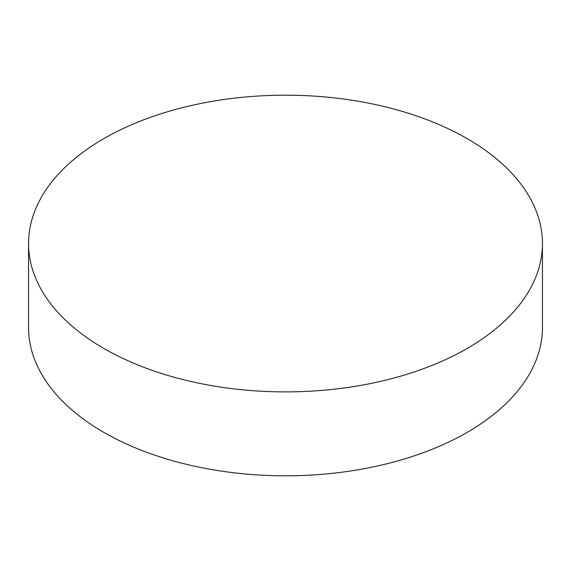 <?xml version="1.0" encoding="UTF-8"?>
<svg xmlns="http://www.w3.org/2000/svg" width="571" height="571" viewBox="0 0 571 571"><rect width="100%" height="100%" fill="white"/><g stroke="black" fill="none" stroke-linecap="round" stroke-linejoin="round"><path stroke-width="0.86" d="M103.808 348.438A256.95 148.346 0 0 0 383.833 380.593A256.95 148.346 0 0 0 542.45 243.539A256.95 148.346 0 0 0 467.192 138.639A256.95 148.346 0 0 0 187.167 106.484A256.95 148.346 0 0 0 28.55 243.539A256.95 148.346 0 0 0 103.808 348.438M28.55 243.539L28.55 327.461A256.95 148.346 0 0 0 103.808 432.361A256.95 148.346 0 0 0 383.833 464.516A256.95 148.346 0 0 0 542.45 327.461L542.45 243.539"/></g></svg>
